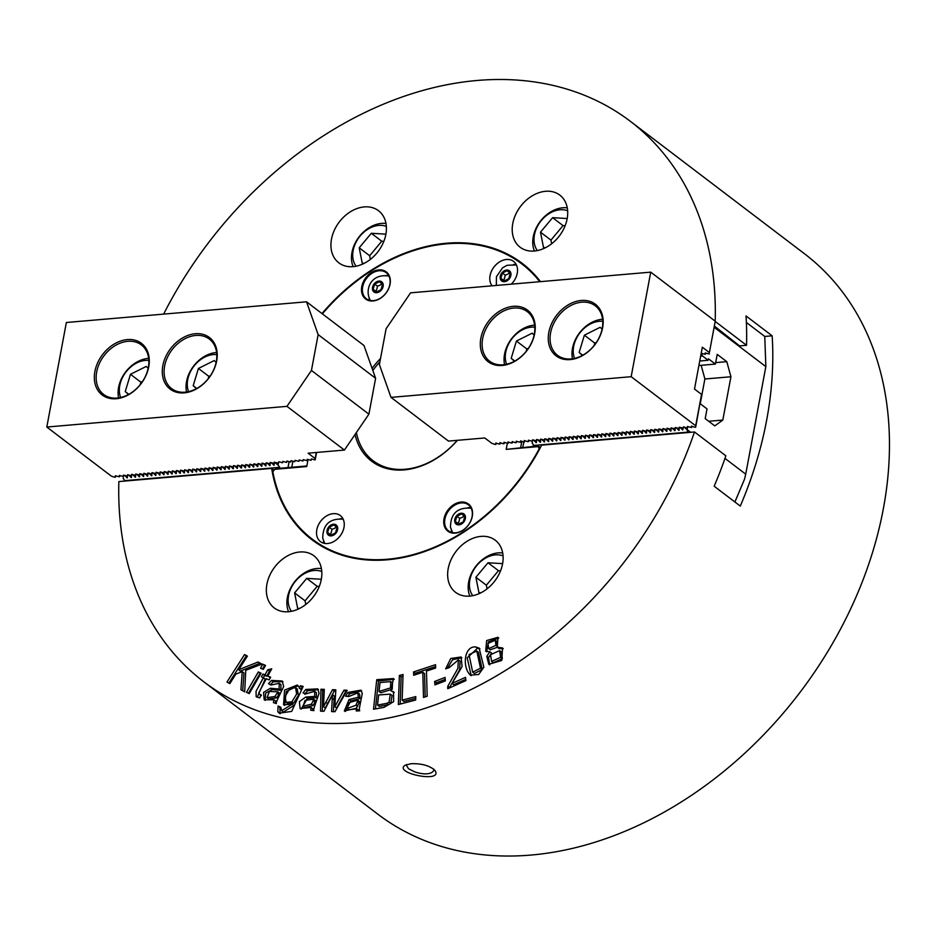 <?xml version="1.0" encoding="UTF-8"?>
<svg xmlns="http://www.w3.org/2000/svg" width="936" height="936" viewBox="0 0 936 936"><rect width="100%" height="100%" fill="white"/><g stroke="black" fill="none" stroke-linecap="round" stroke-linejoin="round"><path stroke-width="1.4" d="M274.037 470.2L271.686 468.409A173.628 129.238 -52.7 0 0 311.91 539.709A173.628 129.238 -52.7 0 0 541.675 445.138L694.512 431.976L725.856 455.82A352.17 262.127 127.3 0 1 714.168 486.217L740.282 506.083A352.17 262.127 -52.7 0 0 766.678 420.042A352.17 262.127 -52.7 0 0 772.153 335.813L764.77 336.457L765.847 366.631L714.355 327.46M739.323 345.91L746.542 345.29L715.209 321.457M714.577 326.231L740.165 346.355L740.727 345.793M772.153 335.813L746.027 315.947A352.17 262.127 127.3 0 1 746.542 345.29M724.967 458.383L745.723 474.166L744.494 479.244L734.9 501.988M532.42 441.23L528.384 440.236L528.536 441.57L527.752 441.64L524.3 440.587L522.686 447.373M312.086 539.838A173.628 129.238 127.3 0 1 272.727 472.657A1209.499 807.745 -52.8 0 1 272.856 471.756A172.973 128.747 -52.7 0 0 387.504 559.237A172.973 128.747 -52.7 0 0 539.206 448.812L538.212 446.612L506.189 449.374L534.444 446.355L532.174 443.091L532.514 439.838M540.493 281.642A173.628 129.238 -52.7 0 0 522.148 263.32A173.628 129.238 -52.7 0 0 321.984 313.548M322.335 313.817A173.628 129.238 127.3 0 1 522.311 263.449M357.388 701.485L357.669 700.14L348.906 702.714L347.303 708.423L356.066 705.194L357.388 701.485L359.131 702.819L359.412 701.462L357.669 700.14M356.218 708.353L359.131 702.819M348.988 709.71L355.387 708.973M357.868 710.88L357.938 709.663L356.195 708.33L344.331 710.974L349.034 699.555L358.289 697.261L357.88 692.827L348.754 696.548L345.618 696.232L347.864 692.429L360.968 690.148L362.244 693.482C360.769 702.14 358.371 710.962 359.752 710.787L356.288 710.974L356.195 708.33M347.841 696.454L349.608 693.751L361.67 690.897M345.314 711.512L350.778 700.877L360.032 698.584L359.611 694.149L357.88 692.827M357.809 706.516L356.066 705.194M360.032 698.584L358.289 697.261M350.778 700.877L349.034 699.555M400.152 704.071L401.123 676.787L399.38 675.464L403.053 674.505L402.141 700.151L403.884 701.473L415.736 698.385M401.123 676.787L402.983 676.295M402.141 700.151L415.795 696.595L415.678 700.023L398.35 704.539L399.38 675.464M262.489 669.053L264.56 665.496L265.321 665.847M265.567 665.426L263.262 669.404L260.512 668.14L262.817 664.162L265.567 665.426M264.56 665.496L262.817 664.162M415.35 674.739L415.303 673.253L435.603 666.561M425.19 696.899L424.534 673.604L422.791 672.282L413.654 675.289L413.56 671.919L435.544 664.689L435.638 668.047L426.465 671.065L427.167 696.244L423.505 697.449L422.791 672.282M415.303 673.253L413.56 671.919M263.437 677.582L264.654 675.371L266.725 676.202L269.521 671.1L267.778 669.778L271.732 668.819L267.778 676.014L270.34 677.676M269.521 671.1L270.621 670.831M257.213 697.273L265.227 678.928L261.425 676.763L262.911 674.037L264.982 674.879L267.778 669.778M258.886 693.67L259.717 694.301L258.886 693.67A1.661 1.24 -52.7 0 1 258.781 692.78L266.292 678.74L269.123 679.899L270.621 677.173L267.778 676.014M263.484 677.605L256.043 691.259L256.171 696.677L259.728 697.928L261.027 694.676A13.35 9.933 -52.7 0 1 259.705 694.301L261.448 695.623M266.725 676.202L264.982 674.879M264.654 675.371L262.911 674.037M289.984 688.311L285.129 696.454L286.147 702.328L291.88 701.848L296.642 694.032L295.601 687.749L289.984 688.311M287.785 703.568L293.623 703.17L298.385 695.354L297.192 688.966M280.121 713.782L279.841 707.359L280.695 707.733M279.841 707.359L278.097 706.025L280.823 707.218L281.607 710.705L283.351 712.039L293.881 705.557L292.137 704.235L283.561 704.808L284.567 690.113L297.332 685L300.994 689.668L302.094 687.094L302.796 687.258M284.544 705.405L286.287 691.458L298.093 685.76M302.094 687.094L300.351 685.772L303.159 686.416L291.658 711.407L279.162 713.185L277.793 711.629L278.097 706.025M299.251 688.346L300.351 685.772M281.607 710.705L292.137 704.235M436.504 684.31L436.375 682.777L445.232 679.36M445.068 677.43L445.36 680.893L434.924 684.918L434.632 681.455L445.068 677.43M436.375 682.777L434.632 681.455M248.461 693.237L260.056 673.253L260.828 673.604M261.062 673.183L249.222 693.588L246.472 692.324L258.313 671.931L261.062 673.183M260.056 673.253L258.313 671.931M452.029 683.374L465.496 677.36L465.952 680.589L447.794 688.697A7.16 5.335 127.3 0 1 447.853 686.193L457.891 668.409L458.359 659.868L449.163 667.672L445.653 668.866L450.754 658.488L461.097 656.99L462.08 666.631L452.029 683.374L453.761 684.707L465.777 679.337M447.431 668.257L452.615 659.728L461.869 657.739M449.526 687.925A7.16 5.335 127.3 0 1 449.596 687.515L459.635 669.731L460.102 661.19L458.359 659.868M380.016 682.519L379.033 691.458L390.523 687.913L390.733 681.642L380.016 682.519M378.647 694.945L377.536 705.1L386.907 703.299L389.095 702.117L390.312 694.138L378.647 694.945M379.033 691.458L380.776 692.78L392.266 689.235L392.476 682.964L390.733 681.642M377.536 705.1L379.279 706.434L388.651 704.621L390.839 703.439L392.055 695.46L390.312 694.138M375.441 708.891L378.495 680.998L376.752 679.676L393.471 678.553L390.862 690.733L394.243 692.511M378.495 680.998L394.278 679.337M390.862 690.733L393.483 691.751L393.67 701.614L384.029 707.37L373.511 709.242L376.752 679.676M388.651 704.621L386.907 703.299M242.705 690.756L243.957 672.961L242.213 671.638L235.895 674.084L229.788 683.619L226.957 682.052L244.565 654.533L247.408 656.101L238.668 669.755L258.055 661.986L261.904 664.104L245.77 670.293L244.682 691.844L240.938 689.773L242.213 671.638M238.668 669.755L240.412 671.077L259.798 663.308L261.518 664.256M228.864 683.116L246.308 655.855L247.233 656.37M259.798 663.308L258.055 661.986M246.308 655.855L244.565 654.533M469.041 654.627L472.668 672.177L480.507 668.21L476.775 651L469.041 654.627M472.668 672.177L474.412 673.499L482.239 669.532L478.448 652.275M471.171 675.663L467.204 657.786L477.489 648.297L479.981 648.859M470.948 675.546C462.127 668.76 463.624 645.653 475.745 646.963L479.127 648.086L483.877 667.169L478.694 674.493L470.352 675.16M322.323 711.231L322.686 690.557L324.23 690.616M322.686 690.557L320.943 689.235L324.289 689.364L323.528 706.715L325.26 708.037L334.234 691.014L335.743 691.072M334.234 691.014L332.491 689.692L335.825 689.82L334.831 706.692L336.574 708.025L345.747 691.458L346.46 691.493M333.391 711.664L334.339 696.08L332.596 694.758L323.938 711.29L320.557 711.161L320.943 689.235M334.023 699.8L332.28 698.478L332.596 694.758M345.747 691.458L344.003 690.136L347.162 690.265L334.948 711.723L331.578 711.594L332.28 698.478M334.831 706.692L344.003 690.136M323.528 706.715L332.491 689.692M325.798 702.281L327.541 703.603M490.511 654.685L491.634 661.424L500.596 657.341L499.613 650.649L490.511 654.685M487.96 643.442L488.686 648.625L495.951 645.337L495.214 640.201L487.96 643.442M491.634 661.424L493.377 662.758L502.339 658.663L501.357 651.971L499.613 650.649M490.195 649.76L497.355 647.303M497.484 647.068L496.677 641.347M489.727 664.899L488.545 657.634L491.587 653.094M491.505 653.035L489.844 651.772L485.702 651.257L486.65 640.54L497.987 637.287L497.308 647.267L499.052 648.59L503.275 648.66M486.673 651.772L488.416 641.839L498.759 638.048M497.308 647.267L502.492 647.899L501.801 660.418L488.779 664.326L486.802 656.3L489.844 651.772M313.232 700.596L313.724 699.262L305.089 700.28L303.03 706.247L311.407 704.188L313.232 700.596L314.976 701.918L315.467 700.584L313.724 699.262M303.03 706.247L304.773 707.569L313.15 705.51L314.976 701.918M312.46 710.436L312.776 708.774L311.033 707.452L300.105 708.575L299.38 701.649L305.709 697.051L314.753 696.396L314.625 691.306L305.92 693.88L303.03 692.968L305.756 689.458L317.714 688.884L319.071 693.213C316.31 701.906 312.647 710.576 313.969 710.646L310.693 710.202L311.033 707.452M304.773 694.301L307.488 690.791L318.451 689.586M301.076 709.137L307.453 698.373L316.497 697.718L316.368 692.628L314.625 691.306M313.15 705.51L311.407 704.188M316.497 697.718L314.753 696.396M307.453 698.373L305.709 697.051M277.114 693.12L277.758 691.809L269.428 691.47L267.029 697.636L274.88 696.513L277.114 693.12L278.846 694.442L279.501 693.131L277.758 691.809M267.029 697.636L268.772 698.958L276.623 697.846L278.846 694.442M275.196 703.205L275.804 701.158L274.061 699.824L264.186 699.789L263.554 692.418L270.469 688.241L279.139 689.025L279.221 683.315L271.112 685L268.492 683.596L271.557 680.425L282.169 680.998L283.666 686.451C279.841 694.957 275.172 703.31 276.412 703.603L273.37 702.608L274.061 699.824M270.235 684.918L273.3 681.747L282.953 681.724M265.169 700.397L265.637 693.19L272.212 689.563L280.87 690.358L280.964 684.637L279.221 683.315M276.623 697.846L274.88 696.513M280.87 690.358L279.139 689.025M272.212 689.563L270.469 688.241M410.962 763.729C421.34 763.355 429.261 765.496 434.725 770.141C444.729 783.678 392.547 773.194 405.183 765.203L410.962 763.729M406.774 764.513L406.388 765.332L408.541 768.76L414.718 771.884C423.376 774.774 431.566 774.669 433.754 770.457L433.567 769.018M567.146 218.813A32.76 24.383 127.3 0 1 547.782 246.425A32.76 24.383 127.3 0 1 520.124 247.233A32.76 24.383 127.3 0 1 520.556 206.388A32.76 24.383 127.3 0 1 559.798 195.086A32.76 24.383 127.3 0 1 567.146 218.813M385.854 234.433A32.76 24.383 127.3 0 1 366.502 262.057A32.76 24.383 127.3 0 1 338.844 262.852A32.76 24.383 127.3 0 1 339.265 222.019A32.76 24.383 127.3 0 1 378.507 210.705A32.76 24.383 127.3 0 1 385.854 234.433M266.912 584.216A32.76 24.383 127.3 0 1 286.264 556.592A32.76 24.383 127.3 0 1 313.923 555.797A32.76 24.383 127.3 0 1 313.501 596.63A32.76 24.383 127.3 0 1 274.26 607.944A32.76 24.383 127.3 0 1 266.912 584.216M448.204 568.597A32.76 24.383 127.3 0 1 467.555 540.973A32.76 24.383 127.3 0 1 495.214 540.177A32.76 24.383 127.3 0 1 494.781 581.01A32.76 24.383 127.3 0 1 455.551 592.324A32.76 24.383 127.3 0 1 448.204 568.597M271.686 468.409L118.86 481.572A352.17 262.127 -52.7 0 0 203.814 681.806A352.17 262.127 -52.7 0 0 694.512 431.976M746.378 322.464L764.77 336.457M203.814 681.806L377.945 814.261A352.17 262.127 -52.7 0 0 675.265 805.674A352.17 262.127 -52.7 0 0 883.338 508.786A352.17 262.127 -52.7 0 0 804.363 253.668L630.232 121.224A352.17 262.127 -52.7 0 0 163.636 314.11M715.198 321.177A352.17 262.127 -52.7 0 0 630.232 121.224M374.681 284.064L379.396 281.701L382.543 284.532L380.975 289.715L376.249 292.067L373.101 289.247L374.681 284.064L377.395 286.135A8.506 4.738 168.9 0 0 381.9 283.947M370.574 300.526A15.561 11.583 127.3 0 1 370.083 299.824C364.666 290.066 370.551 273.476 388.218 275.98A15.561 11.583 127.3 0 1 389.037 276.26M376.529 291.927L373.101 289.247M375.816 291.307A8.506 5.089 93.4 0 0 377.395 286.135M502.421 273.055L507.136 270.703L510.284 273.523L508.716 278.706L504.001 281.069L500.854 278.238L502.421 273.055L505.136 275.125A8.506 4.738 168.9 0 0 509.64 272.949M496.326 285.445L496.419 276.717L502.644 267.743L507.172 265.274L515.97 264.97A15.561 11.583 127.3 0 1 516.508 265.145M504.282 280.929L500.854 278.238M503.568 280.309A8.506 5.089 93.4 0 0 505.136 275.125M463.203 521.879L458.488 524.23L455.341 521.41L456.908 516.227L461.635 513.876L464.782 516.695L463.203 521.879M452.813 532.689A15.561 11.583 127.3 0 1 452.322 531.987L450.497 527.342C450.544 513.794 457.201 507.394 470.457 508.143A15.561 11.583 127.3 0 1 471.276 508.423M458.769 524.09L455.341 521.41M458.055 523.47A8.506 5.089 93.4 0 0 459.635 518.298L456.908 516.227M459.635 518.298A8.506 4.738 168.9 0 0 464.139 516.122M335.462 532.888L330.747 535.24L327.6 532.42L329.168 527.237L333.883 524.874L337.03 527.705L335.462 532.888M324.897 543.465A15.561 11.583 127.3 0 1 324.581 542.997L322.756 538.352C322.803 524.803 329.449 518.404 342.716 519.152A15.561 11.583 127.3 0 1 343.255 519.328M331.028 535.1L327.6 532.42M330.314 534.479A8.506 5.089 93.4 0 0 331.882 529.296L329.168 527.237M331.882 529.296A8.506 4.738 168.9 0 0 336.387 527.12M602.749 321.329A25.553 19.024 -52.7 0 0 590.78 323.786A25.553 19.024 -52.7 0 0 574.54 358.406M602.082 329.098L600.116 327.331L584.38 335.182L579.138 352.462L582.414 355.399M572.504 358.78A29.484 21.949 127.3 0 1 592.242 322.171A29.484 21.949 127.3 0 1 602.562 319.27M582.754 355.212L579.138 352.462M596.466 342.319L594.828 343.138L584.38 335.182M594.828 343.138L594.103 345.56M504.562 364.642A29.484 21.949 127.3 0 1 524.289 328.021A29.484 21.949 127.3 0 1 534.62 325.12M534.795 327.19A25.553 19.024 -52.7 0 0 522.826 329.636A25.553 19.024 -52.7 0 0 506.598 364.256M534.14 334.959L532.163 333.181L516.438 341.043L511.196 358.312L514.461 361.261M514.812 361.062L511.196 358.312M528.512 348.169L526.886 348.988L526.149 351.409M526.886 348.988L516.438 341.043M701.158 365.309L704.89 378.916L700.245 403.744M523.669 441.991L520.697 440.914L520.381 442.272L516.145 441.289L516.309 442.623L515.525 442.693L512.074 441.64L512.226 442.974L511.442 443.044L507.991 441.991L508.154 443.325L503.919 442.342L504.071 443.676L503.287 443.746L499.847 442.693L500 444.027L499.216 444.097L495.764 443.044L495.916 444.378L495.132 444.448L491.833 443.325L484.778 437.966L448.473 441.09L391.002 397.379L379.384 364.584L386.1 328.747L410.576 292.839L650.731 272.142L631.168 376.693L695.682 425.763L695.694 427.167L694.91 427.237L691.458 426.184L691.61 427.518L687.387 426.535L687.539 427.869L686.755 427.939L683.362 426.839M532.455 439.897L533.251 439.978L532.467 439.873M536.492 440.879L533.251 439.978L536.41 442.599L536.597 439.487M536.539 439.546L537.334 439.627L536.539 439.522M540.575 440.528L537.334 439.627L540.493 442.248L540.669 439.136M540.61 439.195L541.406 439.276L540.622 439.171M544.647 440.177L541.406 439.276L544.565 441.897L544.74 438.785M544.693 438.844L545.489 438.925L544.693 438.82M548.73 439.826L545.489 438.925L548.648 441.546L548.824 438.434M548.765 438.493L549.561 438.575L548.765 438.469M552.802 439.475L549.561 438.575L552.72 441.184L552.895 438.083M552.837 438.142L553.644 438.224L552.848 438.118M556.885 439.124L553.644 438.224L556.803 440.833L556.978 437.732M556.92 437.791L557.716 437.872L556.92 437.767M560.957 438.773L557.716 437.872L560.875 440.482L561.05 437.381M560.992 437.44L561.799 437.521L561.003 437.416M565.04 438.422L561.799 437.521L564.946 440.131L565.133 437.03M565.075 437.089L565.87 437.17L565.075 437.065M569.111 438.071L565.87 437.17L569.029 439.78L569.205 436.679M569.146 436.738L569.954 436.82L569.158 436.714M573.183 437.72L569.954 436.82L573.101 439.429L573.288 436.328M573.23 436.387L574.025 436.469L573.23 436.363M577.266 437.369L574.025 436.469L577.184 439.078L577.36 435.965M577.301 436.036L578.109 436.117L577.313 436.012M581.338 437.018L578.109 436.117L581.256 438.727L581.443 435.614M581.385 435.685L582.18 435.766L581.385 435.661M585.421 436.667L582.18 435.766L585.339 438.376L585.515 435.263M585.456 435.334L586.252 435.415L585.468 435.31M589.493 436.316L586.252 435.415L589.411 438.025L589.598 434.912M589.54 434.983L590.335 435.065L589.54 434.959M593.576 435.965L590.335 435.065L593.494 437.674L593.67 434.561M593.611 434.632L594.407 434.714L593.623 434.608M597.648 435.614L594.407 434.714L597.566 437.323L597.741 434.21M597.694 434.281L598.49 434.362L597.694 434.257M601.731 435.263L598.49 434.362L601.649 436.972L601.825 433.859M601.766 433.93L602.562 434.011L601.766 433.906M605.803 434.912L602.562 434.011L605.721 436.621L605.896 433.508M605.838 433.579L606.645 433.66L605.849 433.555M609.886 434.561L606.645 433.66L609.792 436.27L609.98 433.157M609.921 433.228L610.717 433.31L609.921 433.204M613.957 434.21L610.717 433.31L613.876 435.919L614.051 432.806M613.993 432.877L614.8 432.959L614.004 432.853M618.041 433.859L614.8 432.959L617.947 435.568L618.134 432.455M618.076 432.526L618.871 432.607L618.076 432.502M622.112 433.508L618.871 432.607L622.03 435.217L622.206 432.104M622.147 432.175L622.955 432.256L622.159 432.151M626.184 433.157L622.955 432.256L626.102 434.866L626.289 431.753M626.231 431.824L627.026 431.905L626.231 431.8M630.267 432.806L627.026 431.905L630.185 434.515L630.361 431.402M630.302 431.473L631.098 431.555L630.314 431.449M634.339 432.455L631.098 431.555L634.257 434.164L634.444 431.051M634.386 431.122L635.181 431.203L634.386 431.086M638.422 432.104L635.181 431.203L638.34 433.813L638.516 430.7M638.457 430.771L639.253 430.852L638.469 430.735M642.494 431.753L639.253 430.852L642.412 433.462L642.587 430.349M642.541 430.42L643.336 430.501L642.541 430.385M646.577 431.402L643.336 430.501L646.495 433.111L646.671 429.998M646.612 430.069L647.408 430.15L646.624 430.034M650.649 431.051L647.408 430.15L650.567 432.76L650.742 429.647M650.695 429.718L651.491 429.8L650.695 429.682M654.732 430.689L651.491 429.8L654.65 432.409L654.826 429.296M654.767 429.367L655.563 429.437L654.767 429.331M658.804 430.338L655.563 429.437L658.722 432.058L658.897 428.945M658.839 429.016L659.646 429.086L658.85 428.98M662.887 429.987L659.646 429.086L662.793 431.707L662.98 428.594M662.922 428.665L663.718 428.735L662.922 428.63M666.958 429.636L663.718 428.735L666.877 431.356L667.052 428.243M666.994 428.314L667.801 428.384L667.005 428.279M671.042 429.285L667.801 428.384L670.948 431.005L671.135 427.892M671.077 427.963L671.872 428.033L671.077 427.927M675.113 428.934L671.872 428.033L675.032 430.654L675.207 427.541M675.148 427.612L675.956 427.682L675.16 427.576M679.185 428.583L675.956 427.682L679.103 430.303L679.29 427.19M679.232 427.261L680.027 427.331L679.232 427.225M683.268 428.232L680.027 427.331L682.718 429.952L683.327 427.05L684.099 426.98L687.059 429.741L687.843 432.151L533.286 445.477M631.168 376.693L391.002 397.379M495.916 444.378L496.174 443.009M695.682 425.763L701.555 394.395L694.5 389.037L702.328 347.221L709.383 352.579L715.244 321.212L650.731 272.142M709.383 352.579L715.151 321.727M500 444.027L500.257 442.658M504.071 443.676L504.328 442.307M508.154 443.325L508.412 441.956M512.226 442.974L512.483 441.605M516.309 442.623L516.567 441.254M520.381 442.272L520.638 440.903M524.452 441.921L524.71 440.552M528.536 441.57L528.793 440.201M687.539 427.869L687.796 426.5M701.111 353.691L701.24 354.685L701.485 353.317M691.61 427.518L691.868 426.149M709.383 353.983L705.159 353.001L705.311 354.334L705.568 352.966M705.311 354.334L701.193 353.281M695.694 427.167L701.462 394.91M513.302 306.318A32.432 24.137 127.3 0 1 528.302 348.672A32.432 24.137 127.3 0 1 481.701 352.685A32.432 24.137 127.3 0 1 513.302 306.318M581.256 300.468A32.432 24.137 127.3 0 1 596.255 342.81A32.432 24.137 127.3 0 1 549.654 346.835A32.432 24.137 127.3 0 1 581.256 300.468M513.782 308.049A31.122 23.166 -52.7 0 0 485.328 330.256A31.122 23.166 -52.7 0 0 489.622 361.191A31.122 23.166 -52.7 0 0 526.898 350.45A31.122 23.166 -52.7 0 0 527.307 311.653A31.122 23.166 -52.7 0 0 513.782 308.049M581.724 302.188A31.122 23.166 -52.7 0 0 553.281 324.394A31.122 23.166 -52.7 0 0 557.575 355.341A31.122 23.166 -52.7 0 0 594.851 344.588A31.122 23.166 -52.7 0 0 595.261 305.791A31.122 23.166 -52.7 0 0 581.724 302.188M700.666 356.101L702.468 355.949L701.415 353.703M532.385 441.967L532.174 443.091M690.686 432.303L687.129 429.589L687.445 427.881M745.723 474.166L765.847 366.631M699.742 361.003L708.154 360.278L702.468 355.949M708.154 360.278L708.435 358.78L715.397 364.081L717.222 354.381L726.792 361.659L730.934 376.752L722.826 420.065L714.776 425.88L705.194 418.603L707.019 408.892L700.093 403.627M698.899 365.508L715.397 364.081M708.727 421.282L722.826 420.065M704.878 378.998L730.934 376.752M715.677 362.618L726.792 361.659M148.836 360.442A25.553 19.024 -52.7 0 0 125.833 372.2A25.553 19.024 -52.7 0 0 120.639 397.519M148.18 368.211L146.215 366.444L130.478 374.295L125.237 391.576L128.513 394.512M118.603 397.894A29.484 21.949 127.3 0 1 148.66 358.383M142.564 381.432L140.927 382.239L130.478 374.295M128.852 394.325L125.237 391.576M140.927 382.239L140.189 384.661M186.556 392.044A29.484 21.949 127.3 0 1 216.614 352.521M216.789 354.592A25.553 19.024 -52.7 0 0 193.787 366.35A25.553 19.024 -52.7 0 0 188.592 391.657M216.134 362.361L214.157 360.582L198.432 368.445L193.19 385.714L196.455 388.651M196.806 388.463L193.19 385.714M210.506 375.57L208.88 376.389L208.143 378.811M208.88 376.389L198.432 368.445M123.365 476.482L119.328 475.488L119.48 476.81L115.245 475.839L115.397 477.161L114.613 477.231L111.314 476.12L46.8 427.038L66.362 322.499L306.528 301.801L363.987 345.513L375.605 378.308L368.901 414.157L344.425 450.064L308.108 453.188L315.163 458.546L315.175 459.95L311.407 458.944L311.091 460.301L307.336 459.295L307.02 460.652L303.252 459.646L302.936 461.003L299.181 459.997L298.865 461.354L295.097 460.36L294.793 461.705L291.026 460.711L290.71 462.056L286.942 461.062L286.638 462.407L282.871 461.413L282.555 462.758L278.788 461.764L278.483 463.109L274.26 462.302L274.131 465.192L270.972 462.583L270.188 462.653L270.048 465.543L266.889 462.934L266.116 463.004L265.976 465.894L262.817 463.285L262.033 463.355L261.893 466.245L258.734 463.636L257.962 463.706L257.821 466.596L254.662 463.987L253.878 464.057L253.738 466.947L250.591 464.338L249.807 464.408L249.666 467.298L246.507 464.689L245.723 464.759L245.583 467.649L242.436 465.04L241.652 465.11L241.511 468L238.352 465.391L237.569 465.461L237.428 468.351L234.281 465.742L233.497 465.812L233.356 468.702L230.197 466.093L229.414 466.163L229.285 469.053L226.126 466.444L225.342 466.514L225.202 469.416L222.043 466.795L221.259 466.865L221.13 469.767L217.971 467.146L217.187 467.216L217.047 470.118L213.888 467.497L213.115 467.567L212.975 470.469L209.816 467.848L209.032 467.918L208.892 470.82L205.733 468.199L204.961 468.269L204.82 471.171L201.661 468.55L200.877 468.62L200.737 471.522L197.59 468.901L196.806 468.971L196.665 471.873L193.506 469.252L192.722 469.322L192.582 472.224L189.435 469.603L188.651 469.673L188.51 472.575L185.351 469.954L184.567 470.024L184.427 472.926L181.28 470.305L180.496 470.375L180.356 473.277L177.196 470.656L176.413 470.726L176.284 473.628L173.125 471.007L172.341 471.077L172.201 473.979L169.042 471.37L168.269 471.428L168.129 474.33L164.97 471.721L164.186 471.779L164.046 474.681L160.887 472.072L160.114 472.13L159.974 475.032L156.815 472.423L156.031 472.481L155.891 475.383L152.732 472.774L151.96 472.832L151.819 475.734L148.66 473.125L147.876 473.183L147.736 476.085L144.589 473.476L143.805 473.534L143.664 476.436L140.505 473.827L139.721 473.885L139.581 476.787L136.434 474.178L135.65 474.236L135.509 477.138L132.35 474.529L131.566 474.587L131.426 477.489L128.279 474.88L127.495 474.95L127.354 477.84L124.195 475.231L123.412 475.301L123.33 477.22M308.049 459.553L306.739 466.561L274.704 469.322L280.32 468.257L278.039 464.981L274.306 462.08M274.213 463.484L270.223 462.431M270.13 463.835L266.152 462.782M266.058 464.186L262.08 463.133M261.975 464.537L257.997 463.484M257.903 464.888L253.925 463.835M253.82 465.239L249.842 464.197M249.748 465.59L245.77 464.548M245.665 465.941L241.687 464.899M241.593 466.292L237.615 465.25M237.522 466.643L233.532 465.601M233.438 466.994L229.46 465.952M229.367 467.345L225.377 466.303M225.284 467.696L221.305 466.654M221.212 468.047L217.222 467.005M217.129 468.398L213.151 467.356M213.057 468.749L209.079 467.707M208.974 469.1L204.996 468.058M204.902 469.451L200.924 468.409M200.819 469.802L196.841 468.76M196.747 470.153L192.769 469.111M192.664 470.504L188.686 469.462M188.592 470.855L184.614 469.813M184.521 471.206L180.531 470.164M180.437 471.557L176.459 470.515M176.366 471.908L172.376 470.866M172.282 472.259L168.304 471.217M168.211 472.621L164.221 471.568M164.128 472.972L160.15 471.919M160.056 473.323L156.078 472.27M155.973 473.675L151.995 472.621M151.901 474.025L147.923 472.972M147.818 474.376L143.84 473.323M143.746 474.727L139.768 473.675M139.663 475.078L135.685 474.025M135.591 475.43L131.613 474.376M131.52 475.78L127.53 474.727M127.436 476.131L123.458 475.078M278.039 464.981L278.39 463.121M123.154 478.331L125.061 481.045M279.15 467.368L124.593 480.683M315.175 459.95L316.579 452.462M344.425 450.064L286.966 406.353L46.8 427.038M315.163 458.546L316.298 452.486M311.091 460.301L311.349 458.932M307.02 460.652L307.277 459.284M302.936 461.003L303.194 459.635M298.865 461.354L299.122 459.985M294.793 461.705L295.039 460.336M290.71 462.056L290.967 460.688M286.638 462.407L286.896 461.038M282.555 462.758L282.812 461.389M278.483 463.109L278.741 461.74M119.48 476.81L119.738 475.441M115.397 477.161L115.654 475.792M368.901 414.157L311.442 370.445L286.966 406.353M306.528 301.801L318.146 334.597L375.605 378.308M311.442 370.445L318.146 334.597M184.228 392.863A32.432 24.137 127.3 0 1 169.229 350.509A32.432 24.137 127.3 0 1 215.83 346.495A32.432 24.137 127.3 0 1 184.228 392.863M116.275 398.724A32.432 24.137 127.3 0 1 101.275 356.37A32.432 24.137 127.3 0 1 147.888 352.357A32.432 24.137 127.3 0 1 116.275 398.724M185.152 392.196A31.122 23.166 -52.7 0 0 213.595 369.989A31.122 23.166 -52.7 0 0 209.301 339.054A31.122 23.166 -52.7 0 0 172.025 349.795A31.122 23.166 -52.7 0 0 171.616 388.592A31.122 23.166 -52.7 0 0 185.152 392.196M117.199 398.057A31.122 23.166 -52.7 0 0 145.653 375.851A31.122 23.166 -52.7 0 0 141.348 344.904A31.122 23.166 -52.7 0 0 104.072 355.657A31.122 23.166 -52.7 0 0 103.674 394.442A31.122 23.166 -52.7 0 0 117.199 398.057M274.704 469.322L272.856 471.756M507.312 443.371L506.189 449.374M539.733 281.701A172.973 128.747 -52.7 0 0 322.37 313.852M327.6 543.535A16.38 12.191 127.3 0 1 320.486 541.64A16.38 12.191 127.3 0 1 320.697 521.223A16.38 12.191 127.3 0 1 340.318 515.56A16.38 12.191 127.3 0 1 342.576 531.847A16.38 12.191 127.3 0 1 327.6 543.535M492.067 285.808A16.38 12.191 127.3 0 1 492.172 269.79A16.38 12.191 127.3 0 1 506.446 259.494A16.38 12.191 127.3 0 1 513.571 261.39A16.38 12.191 127.3 0 1 511.29 284.158M457.4 440.329A75.02 55.844 127.3 0 1 355.025 434.515M372.083 368.363A75.02 55.844 127.3 0 1 380.531 358.476M378.811 269.896A17.035 12.683 127.3 0 1 386.697 292.149A17.035 12.683 127.3 0 1 362.209 294.255A17.035 12.683 127.3 0 1 378.811 269.896M461.05 502.059A17.035 12.683 127.3 0 1 468.936 524.312A17.035 12.683 127.3 0 1 444.448 526.418A17.035 12.683 127.3 0 1 461.05 502.059M456.382 441.324A73.71 54.861 127.3 0 1 457.014 440.353M379.899 361.834A73.71 54.861 -52.7 0 0 372.832 370.469M356.382 432.514A73.71 54.861 -52.7 0 0 373.101 460.711A73.71 54.861 -52.7 0 0 405.148 469.252A73.71 54.861 -52.7 0 0 457.259 440.341M521.82 441.324L520.662 447.548M324.382 543.371A16.38 12.191 127.3 0 1 323.47 540.774M340.283 518.673A16.38 12.191 127.3 0 1 343.032 518.86M452.24 532.584A16.38 12.191 127.3 0 1 451.21 529.776M468.023 507.663A16.38 12.191 127.3 0 1 471.007 507.909M461.284 502.925A16.38 12.191 -52.7 0 0 446.32 514.613A16.38 12.191 -52.7 0 0 448.578 530.899A16.38 12.191 -52.7 0 0 455.703 532.795A16.38 12.191 -52.7 0 0 470.668 521.106A16.38 12.191 -52.7 0 0 468.409 504.82A16.38 12.191 -52.7 0 0 461.284 502.925M513.536 264.49A16.38 12.191 127.3 0 1 516.286 264.689M385.796 275.5A16.38 12.191 127.3 0 1 388.779 275.746M370.001 300.421A16.38 12.191 127.3 0 1 368.971 297.613M379.057 270.761A16.38 12.191 -52.7 0 0 364.081 282.45A16.38 12.191 -52.7 0 0 366.339 298.736A16.38 12.191 -52.7 0 0 385.96 293.073A16.38 12.191 -52.7 0 0 386.17 272.657A16.38 12.191 -52.7 0 0 379.057 270.761M538.212 446.612L538.399 446.016L540.423 447.56M538.399 446.016L534.444 446.355M280.32 468.257L306.844 465.964M500.549 570.831L498.467 570.703L486.357 585.211L487.071 588.849M502.609 563.636L488.019 562.758L475.909 577.266L478.94 592.687L480.917 592.804M498.467 570.703L488.019 562.758M486.357 585.211L475.909 577.266M469.86 596.115A29.484 21.949 127.3 0 1 475.675 566.479A29.484 21.949 127.3 0 1 502.69 552.965M503.053 555.89A25.553 19.024 -52.7 0 0 475.909 566.654A25.553 19.024 -52.7 0 0 472.785 595.694M319.258 586.451L317.175 586.322L305.066 600.842L305.791 604.469M305.066 600.842L294.618 592.886L297.648 608.306L299.625 608.423M317.175 586.322L306.727 578.378L294.618 592.886M321.317 579.255L306.727 578.378M288.569 611.735A29.484 21.949 127.3 0 1 287.329 607.628A29.484 21.949 127.3 0 1 296.057 580.039A29.484 21.949 127.3 0 1 321.399 568.585M321.762 571.51A25.553 19.024 -52.7 0 0 297.777 578.682A25.553 19.024 -52.7 0 0 288.51 604.41A25.553 19.024 -52.7 0 0 291.494 611.313M383.842 241.359L381.759 241.231L369.65 255.739L370.363 259.377M369.65 255.739L359.202 247.794L362.232 263.203L364.209 263.32M381.759 241.231L371.311 233.286L359.202 247.794M385.901 234.152L371.311 233.286M353.153 266.643A29.484 21.949 127.3 0 1 351.913 262.536A29.484 21.949 127.3 0 1 360.641 234.948A29.484 21.949 127.3 0 1 385.983 223.482M386.346 226.418A25.553 19.024 -52.7 0 0 362.361 233.59A25.553 19.024 -52.7 0 0 353.094 259.307A25.553 19.024 -52.7 0 0 356.078 266.21M565.133 225.74L563.051 225.611L550.941 240.119L551.655 243.758M567.193 218.533L552.603 217.667L540.493 232.175L543.524 247.584L545.501 247.701M563.051 225.611L552.603 217.667M550.941 240.119L540.493 232.175M534.444 251.023A29.484 21.949 127.3 0 1 540.259 221.376A29.484 21.949 127.3 0 1 567.274 207.862M567.637 210.799A25.553 19.024 -52.7 0 0 540.493 221.563A25.553 19.024 -52.7 0 0 537.369 250.591M292.886 461.378L291.786 467.263M349.608 693.751L347.864 692.429M293.623 703.17L291.88 701.848M279.525 712.951L277.793 711.629M449.596 687.515L447.853 686.193M390.839 703.439L389.095 702.117M482.239 669.532L480.507 668.21M477.489 648.297L475.745 646.963M502.339 658.663L500.596 657.341M488.545 657.634L486.802 656.3M497.695 646.659L495.951 645.337M307.488 690.791L305.756 689.458M273.3 681.747L271.557 680.425M383.14 284.24A6.388 4.75 127.3 0 1 376.05 292.722A6.388 4.75 127.3 0 1 374.283 283.713A6.388 4.75 127.3 0 1 383.14 284.24M510.88 273.23A6.388 4.75 127.3 0 1 503.802 281.713A6.388 4.75 127.3 0 1 502.024 272.704A6.388 4.75 127.3 0 1 510.88 273.23M454.744 521.703A6.388 4.75 127.3 0 1 461.834 513.22A6.388 4.75 127.3 0 1 463.601 522.23A6.388 4.75 127.3 0 1 454.744 521.703M327.003 532.713A6.388 4.75 127.3 0 1 334.082 524.23A6.388 4.75 127.3 0 1 335.86 533.239A6.388 4.75 127.3 0 1 327.003 532.713M686.79 429.601L687.118 427.904M682.718 429.952L683.034 428.255M678.635 430.314L678.963 428.606M674.563 430.665L674.879 428.957M670.48 431.016L670.808 429.308M666.409 431.367L666.725 429.659M662.337 431.718L662.653 430.01M658.254 432.069L658.57 430.361M654.182 432.42L654.498 430.712M650.099 432.771L650.415 431.063M646.027 433.122L646.343 431.414M641.944 433.473L642.26 431.765M637.872 433.824L638.188 432.116M633.789 434.175L634.117 432.467M629.717 434.526L630.033 432.818M625.634 434.877L625.962 433.169M621.562 435.228L621.878 433.52M617.479 435.579L617.807 433.871M613.408 435.93L613.723 434.222M609.336 436.281L609.652 434.573M605.253 436.632L605.569 434.936M601.181 436.983L601.497 435.287M597.098 437.334L597.414 435.638M593.026 437.685L593.342 435.989M588.943 438.036L589.259 436.34M584.871 438.387L585.187 436.691M580.788 438.738L581.116 437.042M576.716 439.089L577.032 437.393M572.633 439.44L572.961 437.744M568.561 439.791L568.877 438.095M564.478 440.142L564.806 438.446M560.407 440.493L560.722 438.797M556.335 440.844L556.651 439.148M552.252 441.195L552.568 439.499M548.18 441.546L548.496 439.85M544.097 441.897L544.413 440.201M540.025 442.248L540.341 440.552M535.942 442.599L536.258 440.903M278.05 463.156L277.735 464.853M273.979 463.507L273.663 465.204M269.896 463.858L269.58 465.555M265.824 464.209L265.508 465.906M261.741 464.56L261.425 466.257M257.669 464.911L257.353 466.608M253.597 465.262L253.27 466.959M249.514 465.613L249.198 467.31M245.443 465.964L245.115 467.661M241.359 466.315L241.043 468.012M237.288 466.666L236.972 468.363M233.204 467.017L232.888 468.714M229.133 467.368L228.817 469.065M225.049 467.719L224.734 469.416M220.978 468.07L220.662 469.767M216.895 468.421L216.579 470.118M212.823 468.772L212.507 470.469M208.751 469.123L208.424 470.82M204.668 469.474L204.352 471.171M200.596 469.825L200.269 471.522M196.513 470.176L196.197 471.884M192.442 470.527L192.114 472.235M188.358 470.878L188.042 472.586M184.287 471.229L183.971 472.937M180.203 471.58L179.887 473.288M176.132 471.931L175.816 473.639M172.048 472.282L171.733 473.99M167.977 472.633L167.661 474.341M163.894 472.984L163.578 474.692M159.822 473.335L159.506 475.043M155.75 473.686L155.423 475.394M151.667 474.037L151.351 475.745M147.595 474.388L147.268 476.096M143.512 474.739L143.196 476.447M139.441 475.09L139.113 476.798M135.357 475.441L135.041 477.149M131.286 475.792L130.97 477.5M127.202 476.143L126.886 477.851M287.995 467.59L289.072 461.822M347.303 708.423L349.046 709.745M259.202 694.021L260.945 695.343M295.601 687.749L297.332 689.072M286.147 702.328L287.89 703.65M476.775 651.011L478.518 652.333M495.202 640.224L496.946 641.546M488.697 648.613L490.441 649.935"/></g></svg>
